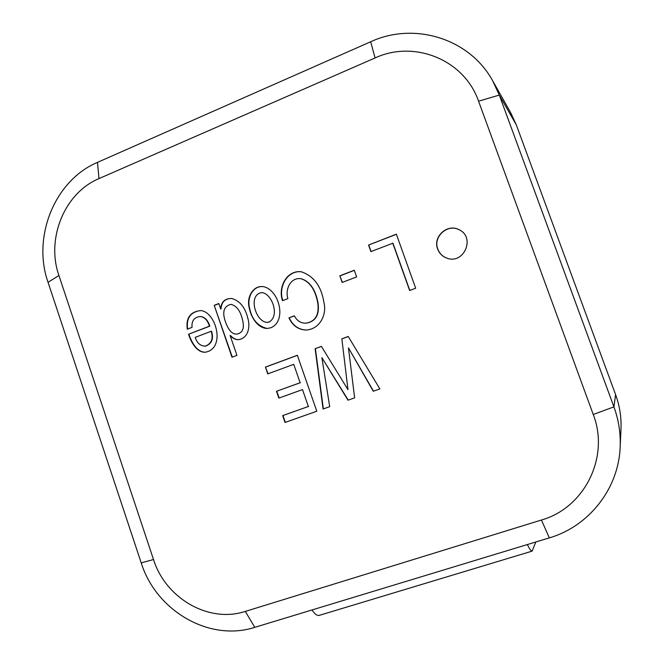 <?xml version="1.0" encoding="UTF-8"?>
<svg xmlns="http://www.w3.org/2000/svg" width="664" height="664" viewBox="0 0 664 664"><rect width="100%" height="100%" fill="white"/><g stroke="black" fill="none" stroke-linecap="round" stroke-linejoin="round"><path stroke-width="1" d="M535.823 541.982L532.138 551.12C531.15 551.211 529.557 549.02 527.349 544.555M532.138 551.12L319.16 615.404C317.093 615.835 314.703 614.026 311.989 609.967M187.29 329.203L192.045 327.36C191.464 320.969 194.087 317.359 199.914 316.521C204.371 316.877 207.55 320.098 209.45 326.165L188.535 334.241C191.174 342.433 197.009 352.949 205.591 352.177C225.951 348.243 215.991 311.557 200.644 310.578C190.228 311.773 185.771 317.981 187.29 329.203M214.206 305.324L232.002 357.224L236.932 355.364L230.117 335.511C232.757 338.308 235.421 339.694 238.127 339.678C248.079 338.74 250.585 326.97 247.763 318.056C245.174 307.391 239.878 300.867 231.877 298.501C224.963 298.302 221.228 301.788 220.672 308.951L218.805 303.523L214.206 305.324L232.309 357.107M271.012 327.717C287.089 320.695 279.137 290.077 263.658 286.699C253.059 284.897 246.46 297.455 249.124 307.349C250.843 317.251 257.69 328.29 267.277 328.472L271.012 327.717M294.343 315.815L288.956 317.865C292.5 325.509 298.111 329.568 305.805 330.041C320.056 329.41 327.028 314.354 323.924 302.402C321.343 286.275 313.815 276.066 301.323 271.784C286.715 269.883 277.784 287.412 282.499 300.709L287.869 298.642C284.972 289.213 290.633 277.245 300.892 278.689C309.681 281.411 315.325 289.612 317.815 303.29C319.276 314.711 315.458 321.326 306.378 323.136C301.082 323.443 297.065 321.002 294.343 315.815M339.81 275.826L342.151 282.466L356.643 276.896L354.294 270.231L339.81 275.826L342.358 282.391M392.731 243.115L409.63 290.5L415.672 288.234L396.358 234.168L368.545 245.041L370.885 251.614L392.939 243.182L409.796 290.442M265.417 367.084L267.766 373.882L293.737 364.328L300.12 382.73L276.481 391.295L278.838 398.118L302.502 389.585L308.362 406.484L282.673 415.623L285.039 422.462L316.794 411.232L297.356 355.273L265.417 367.084L268.057 373.774M341.852 338.823L347.977 389.693L321.409 346.384L315.126 348.7L323.077 409.007L329.701 406.667L321.866 357.63L347.994 400.193L354.626 397.844L348.459 347.878L373.268 391.245L379.874 388.913L348.218 336.465L341.852 338.823L347.977 389.693M437.659 249.041C432.513 236.633 447.685 223.062 459.297 229.835C475.665 237.488 463.854 264.621 447.046 258.196C442.523 256.586 439.385 253.54 437.659 249.041M541.442 520.02C584.436 507.927 609.925 457.098 593.242 414.485L478.553 101.185C464.319 59.702 414.286 39.674 375.094 57.942L99.011 178.591C64.45 192.942 45.899 238.683 58.93 275.518L153.517 559.528C165.593 598.322 208.728 623.463 245.315 611.411L541.442 520.02L549.319 537.881L254.777 627.347C209.235 642.088 156.057 610.731 141.216 562.873L48.024 282.291L58.93 275.518M48.024 282.291C31.996 236.824 54.722 180.367 97.475 162.381L370.661 41.766L375.094 57.942M549.319 537.881C588.769 526.403 618.624 488.862 620.159 447.113L620.989 429.376C621.504 417.482 619.711 405.903 615.594 394.623L516.285 124.824L510.558 112.457L492.705 80.859C469.523 38.329 414.104 21.597 370.661 41.766M492.705 80.859L499.286 95.093L613.918 406.866L615.594 394.623M620.159 447.113C620.757 433.351 618.682 419.938 613.918 406.866L593.242 414.485M447.129 258.221C442.647 256.603 439.543 253.565 437.825 249.1C432.704 236.741 447.76 223.204 459.38 229.877M321.442 346.442L315.126 348.7M315.4 348.675L323.343 408.916M348.235 400.11L321.866 357.63M373.483 391.171L348.459 347.878M348.251 336.523L342.101 338.798M300.12 382.73L293.737 364.328M300.402 382.671L276.481 391.295M276.78 391.229L279.121 398.018M308.362 406.484L302.502 389.585M308.644 406.409L282.673 415.623M282.972 415.539L285.329 422.362M297.381 355.34L265.733 367.043M396.408 234.301L368.545 245.041M368.777 245.099L371.06 251.54M354.335 270.348L340.059 275.859M294.393 315.906L288.956 317.865M289.247 317.857C292.782 325.501 298.402 329.551 306.087 330.033M301.605 271.825C287.18 269.908 278.125 287.221 282.739 300.369M301.174 278.722C309.963 281.445 315.599 289.637 318.089 303.307C319.542 314.711 315.732 321.326 306.66 323.127M269.642 321.891L267.559 322.372M269.335 321.899L267.252 322.38C255.623 322.239 247.44 294.55 261.89 292.567C272.049 293.654 279.909 315.666 269.335 321.899M262.795 286.582C252.469 285.869 246.95 298.227 249.515 307.689C251.648 319.127 257.491 326.049 267.044 328.464M238.459 339.653C235.762 339.669 233.089 338.283 230.458 335.494L230.117 335.511M231.354 298.451C224.888 298.692 221.444 302.195 221.012 308.959L220.672 308.951M238.94 333.594L236.5 334.092M238.608 333.602L236.691 334.075C232.134 334.407 228.3 330.074 225.196 321.061C222.1 311.657 224.017 306.096 230.923 304.361C236.575 305.731 240.434 310.86 242.493 319.757C244.435 327.194 243.132 331.817 238.608 333.602M218.854 303.656L214.555 305.332M204.836 346.201L205.765 346.093C211.916 343.52 213.841 338.565 211.542 331.236L211.185 331.245C213.484 338.582 211.559 343.545 205.408 346.118C200.428 346.035 197.042 343.122 195.241 337.37L211.185 331.245M200.279 316.521C204.728 316.877 207.907 320.089 209.807 326.165L209.45 326.165M209.807 326.165L188.535 334.241M188.908 334.224C191.498 342.209 197.009 352.31 205.276 352.202M200.37 310.561C190.46 312.097 186.194 318.18 187.588 328.813M478.553 101.185L499.286 95.093L516.285 124.824M153.517 559.528L141.216 562.873M245.315 611.411L254.777 627.347M97.475 162.381L99.011 178.591"/></g></svg>
